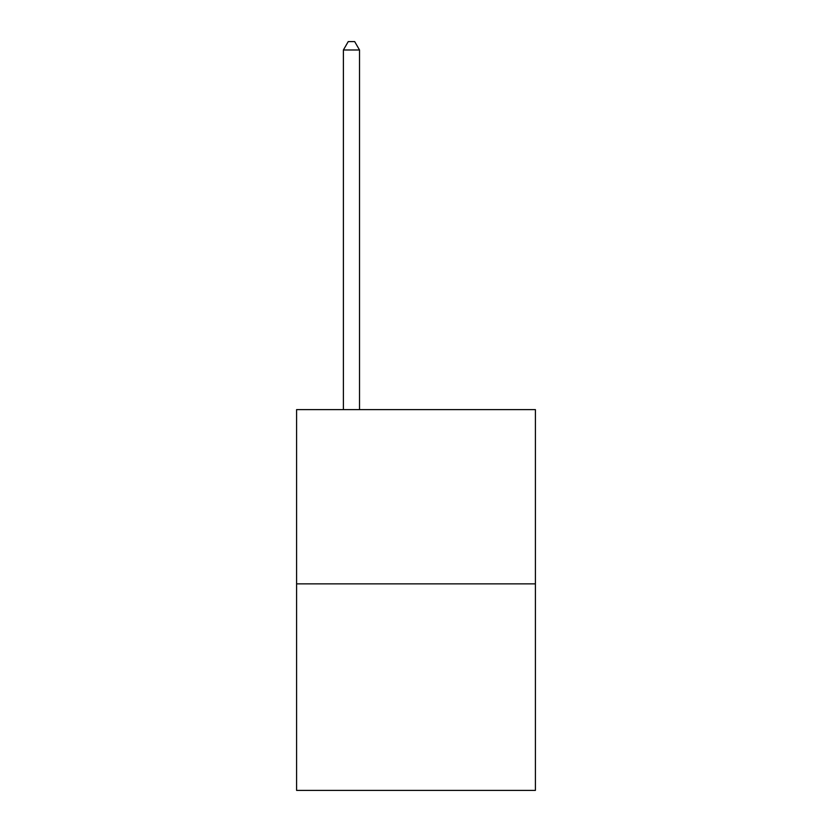 <?xml version="1.0" encoding="UTF-8"?>
<svg xmlns="http://www.w3.org/2000/svg" width="832" height="832" viewBox="0 0 832 832"><rect width="100%" height="100%" fill="white"/><g stroke="black" fill="none" stroke-linecap="round" stroke-linejoin="round"><path stroke-width="1.25" d="M535.402 583.866L535.402 409.614L296.598 409.614L296.598 790.4L535.402 790.4L535.402 583.866L296.598 583.866M359.528 409.614L359.528 49.993L343.387 49.993L343.387 409.614M343.387 49.993L348.234 41.6L354.682 41.6L359.528 49.993"/></g></svg>
